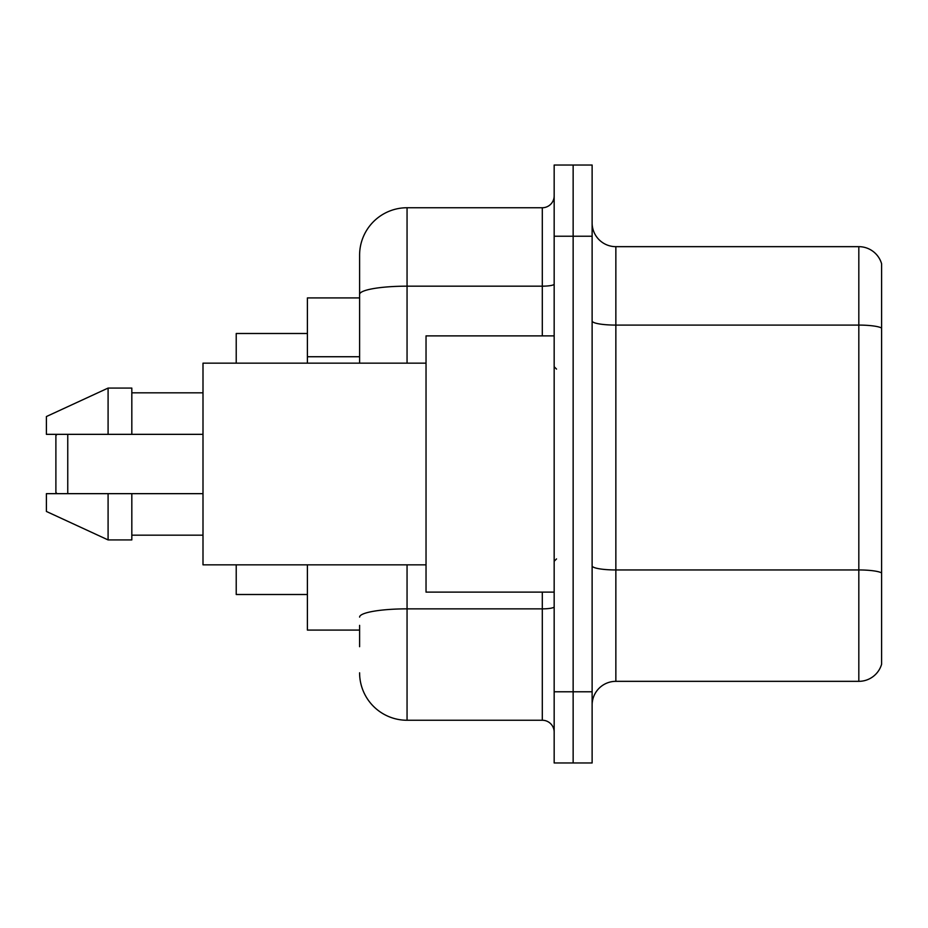 <?xml version="1.0" encoding="UTF-8"?>
<svg xmlns="http://www.w3.org/2000/svg" width="928" height="928" viewBox="0 0 928 928"><rect width="100%" height="100%" fill="white"/><g stroke="black" fill="none" stroke-linecap="round" stroke-linejoin="round"><path stroke-width="1.39" d="M359.6 340.124L359.6 281.3L359.6 297.911L307.4 297.911L307.4 363.161M359.6 630.089L307.4 630.089L307.4 564.839M359.6 646.7L359.6 625.344M554.167 691.778L554.167 762.967L573.144 762.967L573.144 691.778L573.144 762.967L592.122 762.967L592.122 691.778L573.144 691.778L573.144 236.222L573.144 691.778L554.167 691.778L554.167 236.222L573.144 236.222L573.144 165.033L573.144 236.222L592.122 236.222L592.122 691.778M592.122 236.222L592.122 165.033L554.167 165.033L554.167 236.222M407.056 564.839L407.056 720.256L542.3 720.256L542.3 592.122M359.6 363.161L359.6 255.2A47.456 47.456 0 0 1 407.056 207.744L542.3 207.744A11.867 11.867 0 0 0 554.167 195.878M359.6 255.2L359.6 281.3M554.167 732.122A11.867 11.867 0 0 0 542.3 720.256M407.056 720.256A47.456 47.456 0 0 1 359.6 672.8M592.122 705.071A23.722 23.722 0 0 1 615.856 681.338L858.818 681.338L858.818 246.662L615.856 246.662A23.722 23.722 0 0 1 592.122 222.929A23.722 23.722 0 0 0 615.856 246.662L615.856 681.338M881.6 263.738A23.722 23.722 0 0 0 858.818 246.662A23.722 23.722 0 0 1 881.6 263.738L881.6 664.262A23.722 23.722 0 0 1 858.818 681.338M57.072 434.339L55.889 435.522L55.889 492.478L57.072 493.661M67.756 434.339L67.756 493.661M236.222 564.839L236.222 594.5L307.4 594.5M307.4 333.5L236.222 333.5L236.222 363.161M554.167 335.878L426.033 335.878L426.033 592.122L554.167 592.122M426.033 363.161L203 363.161L203 564.839L426.033 564.839M108.089 434.339L46.4 434.339L46.4 416.544L108.089 388.078L108.089 434.339L203 434.339M108.089 388.078L131.822 388.078L131.822 434.339M203 493.661L131.822 493.661L131.822 539.922L108.089 539.922L108.089 493.661L46.4 493.661L46.4 511.456L108.089 539.922M46.4 493.661L62.106 493.661M131.822 493.661L108.089 493.661M359.6 356.735L307.4 356.735M554.167 606.808A11.867 2.065 0 0 1 542.3 608.861L407.056 608.861A47.456 8.236 180 0 0 359.6 617.108M407.056 207.744L407.056 286.172L542.3 286.172L542.3 207.744M359.6 294.42A47.456 8.236 180 0 1 407.056 286.172L407.056 363.161M542.3 335.878L542.3 286.172A11.867 2.065 0 0 0 554.167 284.119M881.6 328.048A23.722 4.118 180 0 0 858.818 325.09L615.856 325.09A23.722 4.118 0 0 1 592.122 320.972M881.6 572.924A23.722 4.118 180 0 0 858.818 569.954L615.856 569.954A23.722 4.118 -0 0 1 592.122 565.836M556.533 369.089L554.167 366.722M131.822 392.822L203 392.822M131.822 535.178L203 535.178M556.533 558.911L554.167 561.278"/></g></svg>
